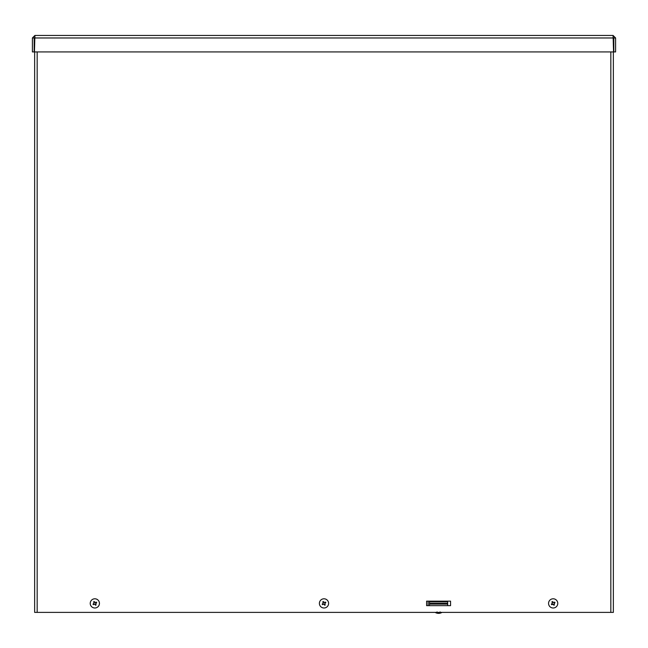 <?xml version="1.0" encoding="UTF-8"?>
<svg xmlns="http://www.w3.org/2000/svg" width="648" height="648" viewBox="0 0 648 648"><rect width="100%" height="100%" fill="white"/><g stroke="black" fill="none" stroke-linecap="round" stroke-linejoin="round"><path stroke-width="0.97" d="M428.101 605.645L428.101 601.15L450.563 601.15L450.563 605.645L428.101 605.645M450.563 605.645L426.603 605.645L426.603 601.15L450.563 601.15M37.171 51.929L37.171 612.384L34.644 612.384L34.644 51.929M613.356 51.929L613.356 612.384L610.829 612.384L610.829 51.929M37.171 612.384L610.829 612.384M613.081 37.22L613.826 37.973L613.826 51.929L615.6 51.929L615.6 37.973L613.081 35.446L34.919 35.446L613.081 35.446L613.559 51.929L34.441 51.929L34.919 35.446L32.4 37.973L32.4 51.929L34.174 51.929L34.174 37.973L32.4 37.973M613.826 37.973L615.6 37.973M34.919 37.22L34.174 37.973M429.478 605.645L429.478 603.345L447.687 603.345L447.687 601.862L447.687 604.098L429.478 604.098M447.687 605.645L447.687 604.098M429.478 603.345L429.478 601.862L447.687 601.862M554.113 602.494L554.656 602.114L553.838 602.664L552.477 601.563L552.768 602.146A1.312 1.312 0 0 0 552.266 602.446L552.209 603.644L551.327 604.082L551.918 603.79A1.312 1.312 0 0 0 552.218 604.301L553.416 604.357L553.854 605.232A1.96 1.96 0 0 0 554.445 604.884L553.894 604.074L555.004 602.705L554.413 602.996A1.312 1.312 0 0 0 554.113 602.494L552.768 602.146M552.266 602.446L551.885 601.911L552.436 602.721L551.918 603.79M552.477 601.563A1.96 1.96 0 0 0 551.885 601.911M552.218 604.301L551.675 604.673L553.408 604.357L553.854 605.232M553.562 604.641A1.312 1.312 0 0 0 554.064 604.341L554.445 604.884M554.064 604.341L554.413 602.996M549.204 605.742A4.601 4.601 0 0 1 553.117 598.793A4.601 4.601 0 0 1 557.175 605.653A4.601 4.601 0 0 1 549.204 605.742M324.948 602.494L325.49 602.114L324.672 602.664L323.312 601.563L323.603 602.146A1.312 1.312 0 0 0 323.101 602.446L323.036 603.636L322.161 604.082L322.753 603.79A1.312 1.312 0 0 0 323.052 604.301L324.251 604.357L324.689 605.232L324.397 604.641A1.312 1.312 0 0 0 324.899 604.341L324.964 603.158L325.839 602.705L325.247 602.996A1.312 1.312 0 0 0 324.948 602.494L323.603 602.146M323.101 602.446L322.72 601.911L323.271 602.721L322.753 603.79M323.312 601.563A1.96 1.96 0 0 0 322.72 601.911M323.052 604.301L322.51 604.673L323.328 604.13L324.397 604.641M324.899 604.341L325.28 604.884L324.729 604.074L325.247 602.996M324.689 605.232A1.96 1.96 0 0 0 325.28 604.884M320.039 605.742A4.601 4.601 0 0 1 323.951 598.793A4.601 4.601 0 0 1 328.01 605.653A4.601 4.601 0 0 1 320.039 605.742M96.082 602.996A1.312 1.312 0 0 0 95.783 602.494L96.325 602.114L95.507 602.664L94.146 601.563L94.438 602.146A1.312 1.312 0 0 0 93.936 602.446L93.871 603.636L92.996 604.082L93.587 603.79A1.312 1.312 0 0 0 93.887 604.301L95.086 604.357L95.523 605.232L95.232 604.641A1.312 1.312 0 0 0 95.734 604.341L95.791 603.142L96.674 602.705A1.96 1.96 0 0 0 96.325 602.114M93.936 602.446L93.555 601.911L94.106 602.721L93.587 603.79M94.146 601.563A1.96 1.96 0 0 0 93.555 601.911M93.887 604.301L93.344 604.673L94.163 604.13L95.232 604.641M95.734 604.341L96.115 604.884L95.564 604.074L96.674 602.705M95.523 605.232A1.96 1.96 0 0 0 96.115 604.884M95.783 602.494L94.438 602.146M90.874 605.742A4.601 4.601 0 0 1 94.786 598.793A4.601 4.601 0 0 1 98.844 605.653A4.601 4.601 0 0 1 90.874 605.742M441.725 612.554A6.626 6.626 0 0 1 435.44 612.554L441.725 612.384M613.559 37.973L34.441 37.973M554.51 602.211A1.79 1.79 0 0 1 554.85 602.786M555.004 602.705A1.96 1.96 0 0 0 554.656 602.114M551.983 602.049A1.79 1.79 0 0 1 552.55 601.709M551.821 604.576A1.79 1.79 0 0 1 551.48 604.009M551.327 604.082A1.96 1.96 0 0 0 551.675 604.673M554.348 604.746A1.79 1.79 0 0 1 553.781 605.078M325.345 602.211A1.79 1.79 0 0 1 325.685 602.786M325.839 602.705A1.96 1.96 0 0 0 325.49 602.114M322.817 602.049A1.79 1.79 0 0 1 323.384 601.709M322.655 604.576A1.79 1.79 0 0 1 322.315 604.009M322.161 604.082A1.96 1.96 0 0 0 322.51 604.673M325.183 604.746A1.79 1.79 0 0 1 324.616 605.078M96.179 602.211A1.79 1.79 0 0 1 96.52 602.786M93.652 602.049A1.79 1.79 0 0 1 94.219 601.709M93.49 604.576A1.79 1.79 0 0 1 93.15 604.009M92.996 604.082A1.96 1.96 0 0 0 93.344 604.673M96.017 604.746A1.79 1.79 0 0 1 95.45 605.078M440.081 611.906L440.559 612.384M437.084 611.906L436.606 612.384"/></g></svg>
